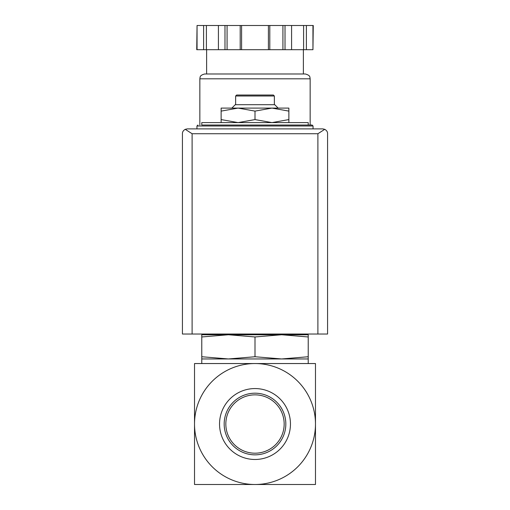 <?xml version="1.0" encoding="UTF-8"?>
<svg xmlns="http://www.w3.org/2000/svg" width="510" height="510" viewBox="0 0 510 510"><rect width="100%" height="100%" fill="white"/><g stroke="black" fill="none" stroke-linecap="round" stroke-linejoin="round"><path stroke-width="0.76" d="M315.48 424.02L315.48 363.547L255 363.547A60.48 60.48 0 0 1 315.48 424.02A60.48 60.48 0 0 1 255 484.5A60.48 60.48 0 0 1 194.52 424.02A60.48 60.48 0 0 1 255 363.547L194.52 363.547L194.52 484.5L315.48 484.5L315.48 424.02M221.13 122.604L221.13 119.576L238.068 122.604L255 119.576L271.932 122.604L288.87 119.576L288.87 122.604M201.781 336.963L201.781 334.758L228.391 334.758L201.781 336.963L201.781 356.745L228.391 358.951L255 356.745L255 336.963L228.378 334.758L281.609 334.758L255 336.963M308.219 334.758L308.219 336.963L281.609 334.758L308.219 334.758M255 356.745L281.609 358.951L201.781 358.951L201.781 356.745M308.219 356.745L308.219 358.951L281.609 358.951L308.219 356.745L308.219 336.963M255 394.861A29.159 29.159 0 0 1 280.258 438.606A29.159 29.159 0 0 1 229.742 438.606A29.159 29.159 0 0 1 255 394.861M255 393.191A30.829 30.829 0 0 1 281.698 439.435A30.829 30.829 0 0 1 228.301 439.435A30.829 30.829 0 0 1 255 393.191M255 388.563A35.464 35.464 0 0 1 285.708 441.756A35.464 35.464 0 0 1 224.292 441.756A35.464 35.464 0 0 1 255 388.563M308.219 484.5L276.771 484.5M233.229 484.5L201.781 484.5M308.219 125.02L308.219 122.604L201.781 122.604L201.781 125.02L312.088 125.02L201.781 125.02M221.13 111.11L221.13 108.088L238.068 108.088L221.13 111.11L221.13 119.576M288.87 108.088L288.87 111.11L271.932 108.088L255 111.11L238.062 108.088L288.87 108.088M288.87 119.576L288.87 111.11M255 119.576L255 111.11M235.645 95.995L274.354 95.995L273.385 95.026L236.614 95.026L235.645 95.995L235.645 104.703M278.128 108.088L274.737 104.703L235.263 104.703L231.871 108.088M324.736 129.33L322.734 128.89L187.266 128.89L185.264 129.33L192.104 133.728L192.104 334.031L327.573 334.031L327.573 133.728C327.624 131.873 326.68 130.407 324.736 129.33L317.896 133.728L317.896 334.031M185.264 129.33C183.319 130.407 182.376 131.873 182.427 133.728L182.427 334.031L192.104 334.031M312.949 49.693L313.267 25.5L306.382 25.5L306.382 49.693L312.949 49.693L312.949 25.5M197.051 49.693L197.051 25.5L196.732 49.693L306.382 49.693M303.38 49.693L303.38 73.982L206.62 73.982L206.62 49.693M199.844 78.814L310.156 78.814C309.691 77.495 310.934 75.499 305.318 73.982L204.682 73.982C199.066 75.499 200.309 77.495 199.844 78.814L199.844 125.02M303.603 49.693L303.603 25.5L306.382 25.5M291.586 49.693L291.586 25.5L303.603 25.5M269.796 49.693L269.796 25.5L291.586 25.5M268.407 49.693L268.407 25.5L269.796 25.5M241.593 49.693L241.593 25.5L268.407 25.5M240.204 49.693L240.204 25.5L241.593 25.5M218.414 49.693L218.414 25.5L240.204 25.5M206.397 49.693L206.397 25.5L218.414 25.5M203.617 49.693L203.617 25.5L206.397 25.5M197.051 25.5L203.617 25.5M312.088 125.02L313.057 125.989L196.943 125.989L197.912 125.02M317.896 133.728L192.104 133.728M285.02 49.693L285.02 25.5M282.923 49.693L282.923 25.5M227.077 49.693L227.077 25.5M224.98 49.693L224.98 25.5M291.962 334.758L293.352 334.031M216.648 334.031L218.038 334.758M201.781 358.951L201.781 363.547M308.219 358.951L308.219 363.547M196.943 125.989L196.943 128.89M313.057 125.989L313.057 128.89M274.354 95.995L274.354 104.703M310.156 78.814L310.156 125.02"/></g></svg>

